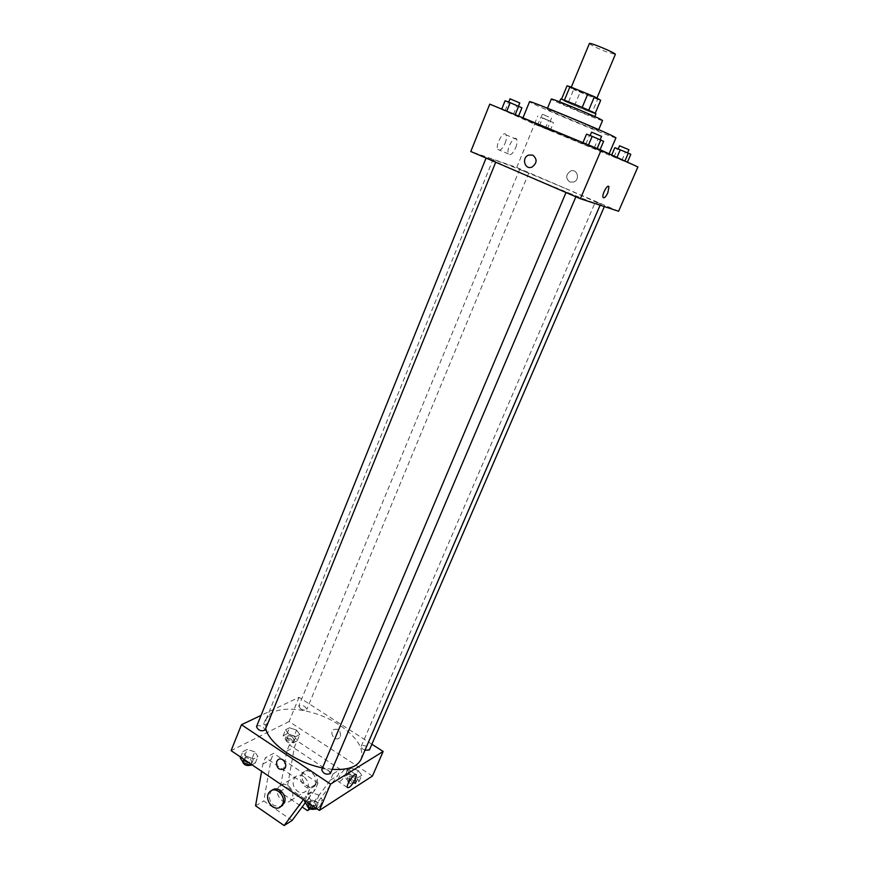 <?xml version="1.0" encoding="UTF-8"?>
<svg xmlns="http://www.w3.org/2000/svg" width="869" height="869" viewBox="0 0 869 869"><rect width="100%" height="100%" fill="white"/><g stroke="black" fill="none" stroke-linecap="round" stroke-linejoin="round"><path stroke-width="0.65" stroke-dasharray="4.34 3.26" d="M589.388 43.548C590.768 45.101 596.492 47.882 606.584 51.912L615.339 54.41M588.28 95.536L596.786 98.447C597.785 97.969 570.694 86.639 571.063 87.682L588.28 95.536M588.715 110.222L561.472 99.283L568.152 102.792L573.67 89.529L567.044 85.814M568.152 102.792L592.028 112.622L597.622 99.338L600.696 100.283M597.622 99.338L573.67 89.529M588.704 110.244L595.2 113.307M574.539 105.584L580.068 92.353M592.028 112.622L595.059 113.622M595.949 113.839C596.351 114.947 559.614 99.577 560.679 99.088M593.527 116.522C588.085 113.557 558.528 101.401 559.299 102.433L582.958 112.959L593.527 116.522M602.565 120.519C603.108 121.997 549.849 99.729 551.283 99.077M596.873 129.644L598.328 130.502C598.98 131.708 545.841 109.472 547.155 109.092C545.873 107.778 589.052 125.614 596.873 129.644M615.947 137.834C616.751 139.757 527.624 102.477 529.558 101.706M606.519 153.205L522.769 118.347L580.644 143.059L606.519 153.205M588.498 145.036L599.947 149.957L588.53 144.949M506.703 111.243L518.489 116.283L506.746 111.156M637.9 166.935L534.522 124.158L489.747 104.139M616.784 157.897L627.32 162.416L611.396 155.725L627.32 162.416L611.396 155.725L617.001 157.398M539.399 125.886L550.218 130.524L534.522 123.919L550.218 130.524L534.522 123.919L539.399 125.886L542.68 117.912L553.499 122.605L542.68 117.912M565.762 188.649C587.585 198.067 599.121 203.411 600.338 204.693C603.184 208.039 488.53 160.081 492.908 159.755C492.549 158.44 533.284 174.647 565.762 188.649M618.587 211.254L516.729 167.467L470.802 151.488M493.081 160.374L486.249 157.669L493.081 160.374M572.877 194.765L566.186 192.114L572.877 194.765M601.609 204.28L595.439 201.825L601.609 204.28M522.475 170.552L528.776 173.05L522.475 170.552M516.729 167.467L534.522 124.158M505.052 143.352C506.486 139.605 506.812 136.77 506.019 134.858C503.738 129.666 495.069 144.938 497.774 149.392C499.762 151.358 502.184 149.349 505.052 143.352M569.792 182.023L573.725 182.045C580.481 179.655 577.201 168.249 570.575 171.074C565.708 174.669 565.447 178.319 569.792 182.023L573.725 182.045C580.481 179.655 577.201 168.249 570.575 171.074C565.708 174.669 565.447 178.319 569.792 182.023M515.654 147.849C517.098 144.091 517.446 141.256 516.686 139.344C514.481 134.174 505.791 149.501 508.419 153.932C510.353 155.888 512.764 153.856 515.654 147.849M265.718 728.591L266.023 719.543C271.725 703.369 312.427 706.942 339.062 724.789C356.887 736.869 364.23 748.372 361.069 759.3M332.164 769.337L322.497 767.903M300.544 708.8C303.585 710.418 305.682 710.603 306.844 709.354C305.128 705.856 302.434 704.759 298.74 706.052L300.544 708.8M321.704 769.771C322.964 768.326 325.191 768.489 328.395 770.227L330.394 773.508M364.98 750.251C362.243 749.045 360.993 747.731 361.232 746.308C362.351 745.059 364.415 745.244 367.402 746.862L369.401 749.925M256.496 726.69C257.8 725.257 260.07 725.409 263.307 727.147L265.11 730.069M371.867 744.222L299.023 697.329L261.058 715.393M346.394 772.856L347.198 768.891C346.275 765.263 336.77 778.385 338.171 781.405C340.148 782.339 342.897 779.493 346.394 772.856M265.479 724.931C268.782 722.324 270.444 719.478 270.444 716.382C269.477 713.699 262.753 722.432 264.046 724.713L265.479 724.931L264.046 724.724C262.753 722.432 269.477 713.699 270.444 716.393C270.444 719.478 268.782 722.324 265.479 724.931M372.443 776.05L289.084 721.52L299.023 697.329M289.084 721.52L231.1 750.631M340.431 736.445C340.746 730.416 338.378 728.168 333.327 729.688C328.971 733.197 335.347 741.844 339.399 737.9L340.431 736.445L339.399 737.9C335.347 741.844 328.971 733.197 333.327 729.688C338.378 728.168 340.746 730.416 340.431 736.445M319.086 795.113L311.471 792.637L307.344 795.178L310.874 800.262L318.565 802.76L322.638 800.164L319.086 795.113L311.471 792.637L307.344 795.178L310.874 800.262L318.565 802.76L322.638 800.164L319.086 795.113L316.349 801.544L308.745 799.078L304.606 801.652M254.747 751.848L247.241 749.382L242.842 751.62L245.992 756.388L253.574 758.865L257.93 756.573L254.747 751.848L247.241 749.382L242.842 751.62L245.992 756.388L253.574 758.865L257.93 756.573L254.747 751.848L252.173 758.192L244.678 755.737L240.268 758.018M296.601 730.134L289.54 727.777L285.597 729.786L288.769 734.196L295.894 736.564L299.794 734.511L296.601 730.134L289.54 727.777L285.597 729.786L288.769 734.196L295.894 736.564L299.794 734.511L296.601 730.134L294.102 736.173L287.042 733.827L283.098 735.869L286.249 740.29L293.374 742.658L297.274 740.573L294.102 736.173M358.289 770.575L351.13 768.207L347.448 770.477L350.957 775.159L358.191 777.538L361.83 775.224L358.289 770.575L351.13 768.207L347.448 770.477L350.957 775.159L358.191 777.538L361.83 775.224L358.289 770.575L355.649 776.68L348.502 774.322L344.808 776.625L348.306 781.329L355.519 783.708L359.179 781.361L355.649 776.68M303.422 799.654L307.507 794.179L310.211 787.77L317.989 783.045L273.583 753.347L265.447 757.692L262.851 764.047L261.591 771.292M310.211 787.77L265.447 757.692M309.158 808.463L330.416 780.101L333.066 773.866L289.366 744.929L297.002 740.844L294.472 746.971L287.313 787.129L315.002 805.878L337.737 775.593L340.366 769.434L297.002 740.844M333.066 773.866L340.366 769.434M288.258 785.728C293.472 790.551 294.254 795.483 290.604 800.534C283.663 807.551 272.258 792.093 279.753 785.891C282.284 783.86 285.119 783.795 288.258 785.728M317.989 783.045L315.306 789.389L305.345 802.728M292.093 820.477L263.752 800.99L271.009 759.636L273.583 753.347M303.781 776.604C300.685 774.724 297.893 774.79 295.406 776.799C291.745 781.742 292.473 786.586 297.6 791.333C300.739 793.256 303.563 793.18 306.084 791.105C309.679 786.141 308.908 781.307 303.781 776.604M289.366 744.929L286.813 751.098L279.622 791.648L302.162 806.997M315.208 784.175C318.825 776.712 308.495 766.806 302.988 772.4C295.634 778.45 306.768 793.386 313.579 786.543L315.208 784.175M316.685 783.273C320.292 775.821 309.983 765.947 304.487 771.531C297.144 777.57 308.256 792.474 315.056 785.641L316.685 783.273M271.943 790.356L271.682 790.584C267.945 795.656 268.706 800.653 273.952 805.585L280.785 806.584M307.507 794.179L315.306 789.389M310.135 808.974L315.002 805.878M330.416 780.101L337.737 775.593M255.573 805.813L263.752 800.99M279.622 791.648L287.313 787.129M262.851 764.047L271.009 759.636M286.813 751.098L294.472 746.971M547.34 120.085L541.061 117.38L547.34 120.085M547.285 129.209L550.588 121.236M550.218 130.524L553.499 122.605M545.319 128.547L548.578 120.661M537.52 125.266L540.768 117.369M534.522 123.919L537.781 115.979M548.654 116.924L542.375 114.197L548.654 116.924M521.932 107.821L505.106 100.739M515.458 105.182L508.637 102.227L515.458 105.182M513.438 114.252L516.859 105.833M505.085 110.743L508.495 102.314M510.016 98.827L519.792 102.933M630.807 154.356L614.861 147.643M624.311 151.706L618.141 149.044L624.311 151.706M621.911 160.233L625.376 152.205M613.992 156.898L617.446 148.871M611.396 155.725L611.711 154.986M619.532 145.807L628.95 149.729M603.629 141.332L586.542 134.13M596.764 138.529L590.084 135.64L596.764 138.529M594.331 147.687L597.97 139.116M585.847 144.124L589.486 135.531M591.55 132.175L601.587 136.368M292.451 737.031L294.211 739.867C290.496 741.279 287.824 740.192 286.173 736.586C287.357 735.272 289.453 735.413 292.451 737.031M286.249 740.29L288.769 734.196M293.374 742.658L295.894 736.564M297.274 740.573L299.794 734.511M287.042 733.827L289.54 727.777M283.098 735.869L285.597 729.786M291.452 739.454L293.211 742.289C289.496 743.712 286.813 742.626 285.173 739.019C286.357 737.683 288.454 737.835 291.452 739.454M251.945 764.753L255.334 762.949L252.173 758.192M250.326 759.158L252.086 762.167C248.1 763.851 245.243 762.743 243.526 758.822C244.852 757.301 247.122 757.42 250.326 759.158M244.613 759.788L245.992 756.388M251.347 764.351L253.574 758.865M255.334 762.949L257.93 756.573M244.678 755.737L247.241 749.382M240.637 757.095L242.842 751.62M242.484 761.396L242.494 761.374C243.82 759.843 246.09 759.951 249.305 761.7L250.707 765.187M354.107 777.657L356.051 780.807C352.227 782.198 349.523 780.992 347.937 777.201C349.088 775.887 351.152 776.039 354.107 777.657M348.306 781.329L350.957 775.159M355.519 783.708L358.191 777.538M359.179 781.361L361.83 775.224M348.502 774.322L351.13 768.207M344.808 776.625L347.448 770.477M353.053 780.101L354.986 783.251C351.163 784.653 348.458 783.458 346.883 779.656C348.045 778.331 350.098 778.483 353.053 780.101M316.707 808.659L319.89 806.606L316.349 801.544M314.621 802.63L316.566 805.997C312.449 807.681 309.581 806.443 307.941 802.283C309.234 800.762 311.46 800.881 314.621 802.63M309.407 803.706L310.874 800.262M316.197 808.311L318.565 802.76M319.89 806.606L322.638 800.164M308.745 799.078L311.471 792.637M305.008 800.718L307.344 795.178M306.844 804.89L306.855 804.868C308.147 803.336 310.374 803.456 313.535 805.205L315.154 809.028M594.548 117.174L594.798 116.565M559.299 102.433L559.549 101.825M598.328 130.502L598.698 129.633M547.155 109.092L547.513 108.223M608.865 154.367L609.104 153.802M516.686 139.344L506.019 134.858M508.419 153.932L497.774 149.392M266.023 719.543L492.908 159.755M519.705 169.27L298.74 706.052M528.776 173.05L306.844 709.354M604.357 206.594L604.726 205.725M361.232 746.308L595.439 201.825M355.573 774.398L347.198 768.891M347.318 787.477L338.171 781.405M290.604 800.534L306.084 791.105M279.753 785.891L295.406 776.799M304.487 771.531L302.988 772.4M315.056 785.641L313.579 786.543M270.042 791.54L271.682 790.584M550.229 121.215L551.543 118.032M541.061 117.38L542.375 114.197M293.211 742.289L294.211 739.867M285.173 739.019L286.173 736.586M251.043 764.709L252.086 762.167M242.494 761.374L243.526 758.822M354.986 783.251L356.051 780.807M346.883 779.656L347.937 777.201M315.469 808.583L316.566 805.997M306.855 804.868L307.941 802.283"/><path stroke-width="1.3" d="M596.916 98.121L615.339 54.41C616.599 53.335 589.269 41.897 589.388 43.548L571.27 87.193M564.383 100.207L569.988 86.694L567.044 85.814L561.493 99.218M569.988 86.694L594.407 96.687L600.696 100.283L595.2 113.307M588.715 110.222L594.407 96.687M559.549 101.825L560.679 99.088C559.929 98.001 589.519 110.157 594.939 113.166L595.949 113.839L594.798 116.565M582.197 107.376L587.889 93.809M547.513 108.223L551.283 99.077C550.088 97.534 593.386 115.349 601.131 119.596L602.565 120.519L598.698 129.633M522.964 117.858L529.558 101.706C527.092 99.359 601.098 129.937 613.677 136.487L615.947 137.834L609.104 153.802M580.394 198.729L470.802 151.488L489.747 104.139L601.12 150.163L637.9 166.935L618.587 211.254L580.394 198.729L601.12 150.163M607.833 192.777C605.715 197.089 604.118 198.61 603.043 197.35C601.706 194.395 607.909 183.392 608.952 186.868L607.833 192.777C605.704 197.089 604.118 198.61 603.043 197.35C601.706 194.395 607.909 183.392 608.941 186.868L607.822 192.777M532.73 155.117C537.411 159.081 537.183 163.057 532.024 167.044C524.833 170.302 521.215 157.68 528.613 155.095L532.73 155.117C537.422 159.081 537.183 163.057 532.024 167.044C524.833 170.302 521.215 157.68 528.613 155.095L532.73 155.117M600.121 205.203L361.069 759.3C357.344 766.947 347.709 770.292 332.164 769.337M322.497 767.903C296.416 762.83 269.042 743.582 265.718 728.591M575.875 196.774L330.394 773.508C326.309 775.05 323.42 773.812 321.704 769.771L566.012 192.527M604.357 206.594L369.401 749.925L364.98 750.251M495.721 162.221L265.11 730.069C261.156 731.633 258.289 730.503 256.496 726.69L486.086 158.071M261.058 715.393L241.463 724.724L330.589 784.099L383.153 751.479L371.867 744.222M355.497 778.852C351.978 785.511 349.251 788.379 347.318 787.477C345.971 784.479 355.454 771.292 356.333 774.898L355.497 778.852M241.463 724.724L231.1 750.631L319.347 810.44L330.589 784.099M319.347 810.44L372.443 776.05L383.153 751.479M276.7 761.548L277.808 759.973C282.045 755.834 288.79 765.144 284.25 768.891C278.916 770.499 276.407 768.055 276.7 761.548C276.407 768.055 278.927 770.499 284.25 768.891C288.801 765.144 282.045 755.834 277.808 759.973L276.7 761.548M305.345 802.728L292.093 820.477L284.13 825.55L303.422 799.654M302.162 806.997L307.517 810.647L309.158 808.463M280.785 806.584L284.304 802.945C287.921 795.385 277.732 785.055 271.943 790.356M261.591 771.292L255.573 805.813L284.13 825.55M282.686 803.934L281.002 806.389C273.996 813.471 262.481 797.796 270.042 791.54C275.712 785.75 286.401 796.167 282.686 803.934M307.517 810.647L310.135 808.974M501.739 109.092L505.106 100.739L510.157 102.705L521.932 107.821L518.576 116.044M506.746 111.156L510.157 102.705M515.208 114.654L518.619 106.268M518.467 106.214L519.792 102.933L510.016 98.827L508.68 102.129M611.711 154.986L614.861 147.643L628.298 153.161L630.807 154.356L627.429 162.155M617.001 157.398L620.281 149.783M624.909 161.004L628.298 153.161M627.592 152.857L628.95 149.729L619.532 145.807L618.185 148.947M582.947 142.646L586.542 134.13L592.18 136.346L603.629 141.332L600.055 149.718M588.53 144.949L592.18 136.346M597.133 148.512L600.772 139.963M600.164 139.713L601.587 136.368L591.55 132.175L590.127 135.542M240.637 757.095L240.268 758.018L243.407 762.797L250.967 765.274L251.945 764.753M243.407 762.797L244.613 759.788M250.967 765.274L251.347 764.351M250.707 765.187C246.427 766.165 243.689 764.905 242.484 761.396M305.008 800.718L304.606 801.652L308.115 806.747L315.795 809.235L316.707 808.659M308.115 806.747L309.407 803.706M315.795 809.235L316.197 808.311M315.154 809.028C310.776 810.017 308.006 808.637 306.844 804.89M356.333 774.898L355.573 774.398M281.002 806.389L282.621 805.4"/></g></svg>
